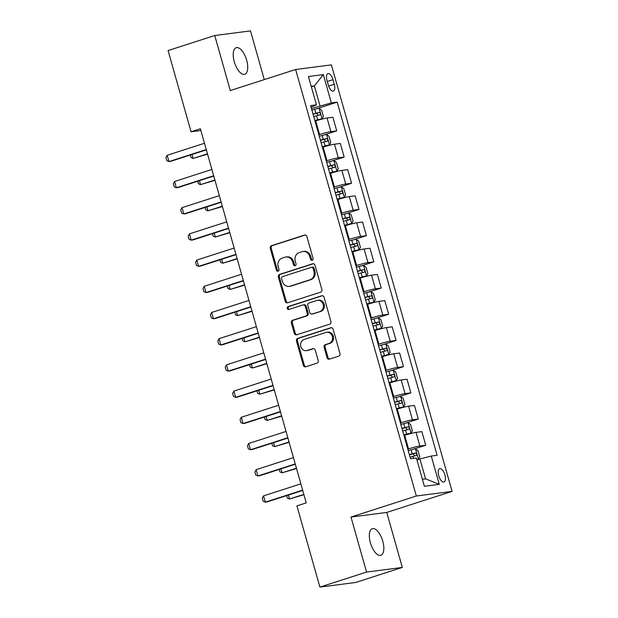 <?xml version="1.0" encoding="UTF-8"?>
<svg xmlns="http://www.w3.org/2000/svg" width="618" height="618" viewBox="0 0 618 618"><rect width="100%" height="100%" fill="white"/><g stroke="black" fill="none" stroke-linecap="round" stroke-linejoin="round"><path stroke-width="0.93" d="M312.198 260.271A1.499 1.344 -97.4 0 0 313.071 258.417L306.891 236.555A2.148 1.916 -97.4 0 0 304.473 235.087L271.495 245.709A2.148 1.916 -97.4 0 0 270.244 248.359L276.431 270.221A1.499 1.344 -97.4 0 0 278.996 269.394L278.193 266.567A6.86 6.141 -97.4 0 1 282.194 258.092L284.944 257.204A6.86 6.141 -97.4 0 1 285.925 256.988A6.86 6.141 -97.4 0 1 292.669 261.901L293.473 264.728A1.499 1.344 -97.4 0 0 296.037 263.901L295.234 261.074A6.86 6.141 -97.4 0 1 299.236 252.6L301.986 251.719A6.86 6.141 -97.4 0 1 302.967 251.495A6.86 6.141 -97.4 0 1 309.711 256.416L310.506 259.243A1.499 1.344 -97.4 0 0 312.198 260.271M382.766 541.183A13.975 6.149 72.1 0 0 372.299 528.684A13.975 6.149 72.1 0 0 370.398 542.789A13.975 6.149 72.1 0 0 380.873 555.288A13.975 6.149 72.1 0 0 382.766 541.183M246.659 60.185A13.975 6.149 72.1 0 0 236.192 47.679A13.975 6.149 72.1 0 0 234.292 61.785A13.975 6.149 72.1 0 0 244.759 74.291A13.975 6.149 72.1 0 0 246.659 60.185M444.921 474.933A6.991 3.075 72.1 0 0 439.684 468.676A6.991 3.075 72.1 0 0 438.734 475.729A6.991 3.075 72.1 0 0 443.971 481.986A6.991 3.075 72.1 0 0 444.921 474.933M327.069 357.675A2.148 1.916 -97.4 0 0 329.479 359.135L338.734 356.161A2.148 1.916 -97.4 0 0 339.985 353.511L333.117 329.239A2.148 1.916 -97.4 0 0 330.7 327.772L297.721 338.394A2.148 1.916 -97.4 0 0 296.47 341.036L303.338 365.315A2.148 1.916 -97.4 0 0 305.755 366.783L316.934 363.183A2.148 1.916 -97.4 0 0 318.185 360.533L315.242 350.143A2.148 1.916 -97.4 0 0 312.824 348.676L307.285 350.46A5.732 5.129 -97.4 0 1 306.466 350.645A5.732 5.129 -97.4 0 1 300.719 346.08A5.732 5.129 -97.4 0 1 304.172 339.46L325.879 332.461A5.732 5.129 -97.4 0 1 326.706 332.283A5.732 5.129 -97.4 0 1 332.453 336.841A5.732 5.129 -97.4 0 1 329 343.469L325.377 344.635A2.148 1.916 -97.4 0 0 324.126 347.285L327.069 357.675L328.034 357.544A2.148 1.916 -97.4 0 0 329.672 359.081M350.993 517.057L366.567 572.067L319.9 587.1L355.659 582.473L402.318 567.44L386.752 512.43L452.082 491.387L416.323 496.015L350.993 517.057L386.752 512.43M264.28 79.598L250.499 30.9L214.74 35.527L230.305 90.545L295.636 69.502L416.323 496.015M214.74 35.527L168.073 50.56L191.055 131.773L200.881 130.498M319.9 587.1L296.918 505.887L306.25 502.882L200.386 128.768L191.055 131.773M320.626 292.175A2.148 1.916 -97.4 0 0 321.878 289.533L315.01 265.253A2.148 1.916 -97.4 0 0 312.6 263.786L279.614 274.407A2.148 1.916 -97.4 0 0 278.37 277.057L285.238 301.337A2.148 1.916 -97.4 0 0 287.648 302.797L320.626 292.175M324.064 297.243L330.931 321.522A2.148 1.916 -97.4 0 1 329.68 324.172L296.702 334.794A2.148 1.916 -97.4 0 1 294.292 333.326L291.348 322.936A2.148 1.916 -97.4 0 1 292.6 320.286L305.972 315.976A2.148 1.916 -97.4 0 0 307.223 313.334L305.277 306.443A2.148 1.916 -97.4 0 0 302.859 304.975L288.938 309.456A1.499 1.344 -97.4 0 1 288.119 306.574L321.646 295.783A2.148 1.916 -97.4 0 1 324.064 297.243M326.984 80.44L328.282 85.045A6.767 2.982 72.1 0 0 333.357 91.101A6.767 2.982 72.1 0 0 334.276 84.272L332.971 79.66A6.767 2.982 72.1 0 0 327.903 73.604A6.767 2.982 72.1 0 0 326.984 80.44M452.082 491.387L331.395 64.875L295.636 69.502M311.086 107.3L316.455 104.828L310.607 105.585L410.537 458.741L416.385 457.984L424.388 486.281L439.274 484.35L425.57 478.873L419.931 458.965L416.934 459.931M316.455 104.828L308.444 76.532L323.33 74.608L331.333 102.905L311.449 108.567M316.486 108.814L337.181 102.148L331.333 102.905M337.181 102.148L437.111 455.304L431.264 456.061L439.274 484.35M366.567 572.067L402.318 567.44M311.364 86.868L314.369 85.894L311.209 86.304M320 105.809L314.369 85.894L323.33 74.608M412.855 449.394L425.717 445.254L419.869 446.011A8.737 0.633 164.2 0 0 408.537 448.915L407.818 449.147M425.717 445.254L421.862 431.627L416.014 432.384A8.737 0.633 164.2 0 0 404.682 435.288L403.963 435.52M405.447 423.191L418.301 419.05L412.453 419.807A8.737 0.633 164.2 0 0 401.121 422.712L400.41 422.944M418.301 419.05L414.446 405.431L408.598 406.188A8.737 0.633 164.2 0 0 397.266 409.093L396.555 409.325M398.031 396.995L410.885 392.855L405.045 393.612A8.737 0.633 164.2 0 0 393.712 396.517L392.994 396.748M410.885 392.855L407.03 379.228L401.19 379.985A8.737 0.633 164.2 0 0 389.858 382.89L389.139 383.121M390.615 370.8L403.477 366.659L397.629 367.409A8.737 0.633 164.2 0 0 386.296 370.321L385.578 370.545M403.477 366.659L399.622 353.032L393.774 353.79A8.737 0.633 164.2 0 0 382.442 356.694L381.723 356.926M383.206 344.597L396.061 340.456L390.213 341.213A8.737 0.633 164.2 0 0 378.88 344.118L378.17 344.35M396.061 340.456L392.206 326.837L386.358 327.594A8.737 0.633 164.2 0 0 375.026 330.499L374.315 330.723M375.79 318.401L388.652 314.261L382.805 315.018A8.737 0.633 164.2 0 0 371.472 317.922L370.754 318.154M388.652 314.261L384.79 300.634L378.95 301.391A8.737 0.633 164.2 0 0 367.617 304.295L366.899 304.527M368.374 292.206L381.236 288.058L375.389 288.815A8.737 0.633 164.2 0 0 364.056 291.719L363.338 291.951M381.236 288.058L377.382 274.438L371.534 275.195A8.737 0.633 164.2 0 0 360.201 278.1L359.483 278.332M360.966 266.003L373.82 261.862L367.973 262.619A8.737 0.633 164.2 0 0 356.64 265.524L355.929 265.755M373.82 261.862L369.966 248.243L364.118 248.992A8.737 0.633 164.2 0 0 352.785 251.897L352.075 252.129M353.55 239.807L366.412 235.667L360.564 236.424A8.737 0.633 164.2 0 0 349.232 239.328L348.513 239.552M366.412 235.667L362.55 222.04L356.71 222.797A8.737 0.633 164.2 0 0 345.377 225.701L344.659 225.933M346.134 213.604L358.996 209.463L353.148 210.22A8.737 0.633 164.2 0 0 341.816 213.125L341.097 213.357M358.996 209.463L355.141 195.844L349.294 196.601A8.737 0.633 164.2 0 0 337.961 199.506L337.243 199.738M338.726 187.408L351.58 183.268L345.732 184.025A8.737 0.633 164.2 0 0 334.4 186.93L333.689 187.161M351.58 183.268L347.725 169.641L341.878 170.398A8.737 0.633 164.2 0 0 330.545 173.303L329.834 173.534M331.31 161.213L344.172 157.072L338.324 157.822A8.737 0.633 164.2 0 0 326.992 160.726L326.273 160.958M344.172 157.072L340.309 143.446L334.469 144.203A8.737 0.633 164.2 0 0 323.137 147.107L322.418 147.339M323.894 135.01L336.756 130.869L330.908 131.626A8.737 0.633 164.2 0 0 319.576 134.531L318.857 134.763M336.756 130.869L332.901 117.25L327.053 118.007A8.737 0.633 164.2 0 0 315.721 120.912L315.002 121.136M422.411 479.282L425.57 478.873M419.931 458.965L431.264 456.061M312.453 260.155A1.499 1.344 -97.4 0 1 311.48 259.12L310.676 256.285A6.86 6.141 -97.4 0 0 303.932 251.371L302.967 251.495M285.925 256.988L286.891 256.864A6.86 6.141 -97.4 0 1 293.635 261.777L294.438 264.604A1.499 1.344 -97.4 0 0 295.419 265.64M305.253 235.025L272.461 245.585A2.148 1.916 -97.4 0 0 271.209 248.235L277.397 270.089A1.499 1.344 -97.4 0 0 278.378 271.132M313.372 263.724L280.587 274.284A2.148 1.916 -97.4 0 0 279.336 276.934L286.204 301.205A2.148 1.916 -97.4 0 0 287.841 302.743M313.087 268.343A1.499 1.344 -97.4 0 0 311.395 267.316L282.449 276.64A1.499 1.344 -97.4 0 0 281.576 278.494L282.418 281.476A6.86 6.141 -97.4 0 0 289.162 286.389A6.86 6.141 -97.4 0 0 290.143 286.173L309.927 279.799A6.86 6.141 -97.4 0 0 313.929 271.325L313.087 268.343L314.052 268.22A1.499 1.344 -97.4 0 0 312.577 267.146L311.611 267.27M289.162 286.389L290.128 286.265A6.86 6.141 -97.4 0 0 291.109 286.049L290.143 286.173M314.052 268.22L314.894 271.202A6.86 6.141 -97.4 0 1 310.893 279.676L291.109 286.049M303.168 304.906L304.133 304.782A2.148 1.916 -97.4 0 1 306.242 306.312L308.189 313.21A2.148 1.916 -97.4 0 1 306.937 315.852L293.565 320.163A2.148 1.916 -97.4 0 0 292.314 322.812L295.257 333.195A2.148 1.916 -97.4 0 0 296.887 334.732M322.426 295.713L289.085 306.451A1.499 1.344 -97.4 0 0 289.247 309.355M319.854 311.511A5.732 5.129 -97.4 0 0 323.307 304.883A5.732 5.129 -97.4 0 0 317.559 300.317A5.732 5.129 -97.4 0 0 316.74 300.502L309.085 302.967A2.148 1.916 -97.4 0 0 307.841 305.616L309.788 312.507A2.148 1.916 -97.4 0 0 312.206 313.975L320.819 311.387A5.732 5.129 -97.4 0 0 324.272 304.759A5.732 5.129 -97.4 0 0 318.525 300.194L317.559 300.317M311.897 314.044L312.863 313.913A2.148 1.916 -97.4 0 0 313.171 313.851L312.206 313.975M320.819 311.387L313.171 313.851M326.706 332.283L327.671 332.152A5.732 5.129 -97.4 0 1 333.419 336.717A5.732 5.129 -97.4 0 1 329.966 343.345L326.343 344.512A2.148 1.916 -97.4 0 0 325.091 347.154L328.034 357.544M306.466 350.645L307.432 350.522A5.732 5.129 -97.4 0 0 308.251 350.336L307.285 350.46M313.604 348.614L308.251 350.336M331.48 327.702L298.687 338.262A2.148 1.916 -97.4 0 0 297.436 340.912L304.311 365.192A2.148 1.916 -97.4 0 0 305.941 366.721M314.886 120.734L322.048 118.749L323.384 116.408L321.607 110.12L319.081 108.274A5.786 0.425 164.2 0 0 314.755 109.262L311.866 110.05M322.048 118.749A5.786 0.425 164.2 0 0 317.722 119.745L314.832 120.533M313.705 116.547L316.594 115.759A5.786 0.425 -15.8 0 1 319.962 114.94C320.781 113.905 320.541 113.071 319.251 112.422A5.786 0.425 164.2 0 0 315.883 113.248L312.994 114.036M313.048 114.237L316.563 113.287L318.038 114.77M191.997 154.477L193.117 158.44L207.478 153.812M190.259 155.041L190.97 157.551L193.117 158.44L207.563 154.121M206.265 149.548L168.953 161.568L166.806 160.68L165.918 157.536L167.177 155.28L204.488 143.26M167.177 155.28L168.953 161.568L170.692 161.337L206.358 149.857M322.302 146.929L329.456 144.952L330.8 142.603L329.023 136.315L326.497 134.469A5.786 0.425 164.2 0 0 322.171 135.458L319.282 136.254M329.456 144.952A5.786 0.425 164.2 0 0 325.138 145.941L322.248 146.729M321.121 142.75L324.01 141.955A5.786 0.425 -15.8 0 1 327.378 141.136C328.189 140.101 327.957 139.266 326.667 138.625A5.786 0.425 164.2 0 0 323.299 139.444L320.41 140.232M320.464 140.433L323.979 139.483L325.454 140.966M199.405 180.68L200.526 184.635L214.886 180.016M197.667 181.236L198.378 183.755L200.526 184.635L214.979 180.317M329.718 173.125L336.872 171.147L338.216 168.799L336.431 162.519L333.905 160.672A5.786 0.425 164.2 0 0 329.579 161.661L326.698 162.449M336.872 171.147A5.786 0.425 164.2 0 0 332.546 172.136L329.657 172.924M328.537 168.946L331.418 168.158A5.786 0.425 -15.8 0 1 334.794 167.331C335.605 166.304 335.365 165.462 334.075 164.821A5.786 0.425 164.2 0 0 330.707 165.639L327.818 166.427M327.88 166.628L331.395 165.686L332.87 167.169M206.821 206.875L207.942 210.838L222.302 206.211M205.083 207.439L205.794 209.95L207.942 210.838L222.387 206.52M337.127 199.328L344.288 197.351L345.624 195.002L343.847 188.714L341.321 186.868A5.786 0.425 164.2 0 0 336.995 187.857L334.106 188.644M344.288 197.351A5.786 0.425 164.2 0 0 339.962 198.339L337.073 199.127M335.945 195.141L338.834 194.353A5.786 0.425 -15.8 0 1 342.202 193.534C343.021 192.499 342.781 191.665 341.491 191.016A5.786 0.425 164.2 0 0 338.123 191.843L335.234 192.631M335.288 192.831L338.803 191.881L340.279 193.364M214.237 233.079L215.358 237.034L229.718 232.407M212.499 233.635L213.21 236.153L215.358 237.034L229.803 232.716M213.681 175.744L176.369 187.764L174.222 186.883L173.334 183.739L174.585 181.476L211.904 169.456M174.585 181.476L176.369 187.764L178.108 187.54L213.766 176.053M221.097 201.947L183.778 213.959L181.63 213.079L180.742 209.935L182.001 207.671L219.313 195.659M182.001 207.671L183.778 213.959L185.516 213.735L221.182 202.248M228.506 228.142L191.194 240.163L189.046 239.274L188.158 236.13L189.417 233.874L226.729 221.854M189.417 233.874L191.194 240.163L192.932 239.939L228.598 228.451M344.543 225.524L351.696 223.546L353.04 221.198L351.263 214.909L348.737 213.063A5.786 0.425 164.2 0 0 344.411 214.06L341.522 214.848M351.696 223.546A5.786 0.425 164.2 0 0 347.378 224.535L344.489 225.323M343.361 221.344L346.25 220.556A5.786 0.425 -15.8 0 1 349.618 219.73C350.429 218.702 350.197 217.86 348.907 217.219A5.786 0.425 164.2 0 0 345.539 218.038L342.65 218.826M342.704 219.027L346.219 218.084L347.695 219.56M221.646 259.274L222.766 263.229L237.127 258.61M219.908 259.83L220.618 262.349L222.766 263.229L237.219 258.911M235.921 254.338L198.61 266.358L196.462 265.477L195.574 262.333L196.825 260.07L234.145 248.05M196.825 260.07L198.61 266.358L200.348 266.134L236.006 254.647M351.959 251.727L359.112 249.742L360.456 247.401L358.672 241.113L356.146 239.266A5.786 0.425 164.2 0 0 351.82 240.255L348.938 241.043M359.112 249.742A5.786 0.425 164.2 0 0 354.786 250.73L351.897 251.526M350.777 247.54L353.658 246.752A5.786 0.425 -15.8 0 1 357.034 245.933C357.845 244.898 357.606 244.056 356.316 243.415A5.786 0.425 164.2 0 0 352.948 244.234L350.058 245.029M350.12 245.23L353.635 244.28L355.111 245.763M229.062 285.47L230.182 289.433L244.543 284.805M227.324 286.034L228.034 288.544L230.182 289.433L244.628 285.114M359.367 277.922L366.528 275.945L367.864 273.596L366.088 267.308L363.562 265.462A5.786 0.425 164.2 0 0 359.236 266.451L356.347 267.239M366.528 275.945A5.786 0.425 164.2 0 0 362.202 276.934L359.313 277.721M358.185 273.735L361.074 272.947A5.786 0.425 -15.8 0 1 364.442 272.129C365.261 271.093 365.022 270.259 363.732 269.61A5.786 0.425 164.2 0 0 360.364 270.437L357.474 271.225M357.528 271.426L361.043 270.475L362.519 271.959M236.478 311.673L237.598 315.628L251.959 311.001M234.74 312.229L235.45 314.747L237.598 315.628L252.044 311.31M366.783 304.118L373.936 302.14L375.281 299.792L373.504 293.504L370.978 291.665A5.786 0.425 164.2 0 0 366.652 292.654L363.763 293.442M373.936 302.14A5.786 0.425 164.2 0 0 369.61 303.129L366.729 303.917M365.601 299.939L368.49 299.151A5.786 0.425 -15.8 0 1 371.858 298.324C372.669 297.297 372.438 296.455 371.148 295.813A5.786 0.425 164.2 0 0 367.772 296.632L364.89 297.42M364.944 297.621L368.459 296.679L369.935 298.154M243.886 337.868L245.006 341.831L259.367 337.204M242.148 338.425L242.859 340.943L245.006 341.831L259.46 337.513M374.199 330.321L381.352 328.343L382.696 325.995L380.912 319.707L378.386 317.861A5.786 0.425 164.2 0 0 374.06 318.849L371.179 319.637M381.352 328.343A5.786 0.425 164.2 0 0 377.026 329.332L374.137 330.12M373.017 326.134L375.899 325.346A5.786 0.425 -15.8 0 1 379.274 324.527C380.085 323.492 379.846 322.658 378.556 322.009A5.786 0.425 164.2 0 0 375.188 322.835L372.299 323.623M372.36 323.824L375.875 322.874L377.351 324.357M251.302 364.064L252.422 368.027L266.783 363.399M249.564 364.628L250.275 367.146L252.422 368.027L266.868 363.708M381.607 356.516L388.768 354.539L390.105 352.19L388.328 345.902L385.802 344.056A5.786 0.425 164.2 0 0 381.476 345.045L378.587 345.841M388.768 354.539A5.786 0.425 164.2 0 0 384.442 355.528L381.553 356.316M380.425 352.337L383.314 351.549A5.786 0.425 -15.8 0 1 386.683 350.723C387.501 349.695 387.262 348.853 385.972 348.212A5.786 0.425 164.2 0 0 382.604 349.031L379.715 349.819M379.769 350.02L383.284 349.077L384.759 350.553M258.71 390.267L259.838 394.222L274.199 389.603M256.98 390.823L257.691 393.342L259.838 394.222L274.284 389.904M243.337 280.541L206.018 292.561L203.87 291.673L202.982 288.529L204.241 286.273L241.553 274.253M204.241 286.273L206.018 292.561L207.756 292.329L243.422 280.842M250.746 306.737L213.434 318.757L211.286 317.868L210.398 314.724L211.657 312.469L248.969 300.448M211.657 312.469L213.434 318.757L215.172 318.533L250.838 307.046M258.162 332.932L220.85 344.952L218.702 344.071L217.814 340.927L219.066 338.664L256.385 326.652M219.066 338.664L220.85 344.952L222.588 344.728L258.247 333.241M265.578 359.135L228.258 371.155L226.111 370.267L225.222 367.123L226.482 364.867L263.793 352.847M226.482 364.867L228.258 371.155L229.996 370.931L265.663 359.444M272.986 385.331L235.674 397.351L233.527 396.47L232.638 393.326L233.898 391.063L271.209 379.043M233.898 391.063L235.674 397.351L237.412 397.127L273.079 385.64M389.023 382.712L396.177 380.734L397.521 378.394L395.744 372.106L393.218 370.259A5.786 0.425 164.2 0 0 388.892 371.248L386.003 372.036M396.177 380.734A5.786 0.425 164.2 0 0 391.851 381.723L388.969 382.519M387.841 378.533L390.731 377.745A5.786 0.425 -15.8 0 1 394.099 376.918C394.91 375.891 394.678 375.049 393.388 374.408A5.786 0.425 164.2 0 0 390.012 375.226L387.131 376.014M387.185 376.215L390.7 375.273L392.175 376.756M266.126 416.462L267.246 420.425L281.607 415.798M264.388 417.026L265.099 419.537L267.246 420.425L281.7 416.107M280.402 411.534L243.09 423.546L240.943 422.666L240.054 419.522L241.306 417.258L278.625 405.246M241.306 417.258L243.09 423.546L244.828 423.322L280.487 411.835M396.439 408.915L403.593 406.938L404.937 404.589L403.152 398.301L400.626 396.455A5.786 0.425 164.2 0 0 396.3 397.444L393.419 398.231M403.593 406.938A5.786 0.425 164.2 0 0 399.267 407.926L396.377 408.714M395.257 404.728L398.139 403.94A5.786 0.425 -15.8 0 1 401.515 403.121C402.326 402.086 402.086 401.252 400.796 400.603A5.786 0.425 164.2 0 0 397.428 401.43L394.539 402.218M394.601 402.418L398.116 401.468L399.591 402.951M273.542 442.666L274.662 446.621L289.023 441.994M271.804 443.222L272.515 445.74L274.662 446.621L289.108 442.303M287.818 437.729L250.499 449.75L248.351 448.861L247.463 445.717L248.722 443.461L286.034 431.441M248.722 443.461L250.499 449.75L252.237 449.525L287.903 438.038M403.848 435.111L411.009 433.133L412.345 430.785L410.568 424.496L408.042 422.65A5.786 0.425 164.2 0 0 403.716 423.647L400.827 424.435M411.009 433.133A5.786 0.425 164.2 0 0 406.683 434.122L403.793 434.91M402.666 430.931L405.555 430.143A5.786 0.425 -15.8 0 1 408.923 429.317C409.742 428.289 409.502 427.447 408.212 426.806A5.786 0.425 164.2 0 0 404.844 427.625L401.955 428.413M402.009 428.614L405.524 427.671L406.999 429.147M280.951 468.861L282.078 472.824L296.439 468.197M279.22 469.417L279.931 471.936L282.078 472.824L296.524 468.498M295.226 463.925L257.915 475.945L255.767 475.064L254.879 471.92L256.138 469.657L293.45 457.637M256.138 469.657L257.915 475.945L259.653 475.721L295.319 464.234M416.903 459.823L418.417 459.329L419.761 456.988L417.984 450.7L415.458 448.853A5.786 0.425 164.2 0 0 411.132 449.842L408.243 450.63M418.417 459.329A5.786 0.425 164.2 0 0 416.849 459.63M410.082 457.127L412.971 456.339A5.786 0.425 -15.8 0 1 416.339 455.52C417.15 454.485 416.918 453.651 415.628 453.002A5.786 0.425 164.2 0 0 412.252 453.821L409.371 454.616M409.425 454.817L412.94 453.867L414.415 455.35M288.367 495.057L289.487 499.02L303.847 494.392M286.628 495.621L287.339 498.131L289.487 499.02L303.94 494.701M302.642 490.128L265.331 502.148L263.183 501.26L262.295 498.116L263.546 495.86L300.866 483.84M263.546 495.86L265.331 502.148L267.069 501.916L302.727 490.437M408.537 448.915L404.682 435.288M401.121 422.712L397.266 409.093M393.712 396.517L389.858 382.89M386.296 370.321L382.442 356.694M378.88 344.118L375.026 330.499M371.472 317.922L367.617 304.295M364.056 291.719L360.201 278.1M356.64 265.524L352.785 251.897M349.232 239.328L345.377 225.701M341.816 213.125L337.961 199.506M334.4 186.93L330.545 173.303M326.992 160.726L323.137 147.107M319.576 134.531L315.721 120.912M330.908 131.626L327.053 118.007M338.324 157.822L334.469 144.203M345.732 184.025L341.878 170.398M353.148 210.22L349.294 196.601M360.564 236.424L356.71 222.797M367.973 262.619L364.118 248.992M375.389 288.815L371.534 275.195M382.805 315.018L378.95 301.391M390.213 341.213L386.358 327.594M397.629 367.409L393.774 353.79M405.045 393.612L401.19 379.985M412.453 419.807L408.598 406.188M419.869 446.011L416.014 432.384M327.277 81.499L332.971 79.66M328.621 86.095L334.276 84.272M310.676 256.285L309.711 256.416M294.438 264.604L293.473 264.728M293.635 261.777L292.669 261.901M277.397 270.089L276.431 270.221M271.209 248.235L270.244 248.359M272.461 245.585L271.495 245.709M305.099 235.01L304.473 235.087M311.48 259.12L310.506 259.243M286.204 301.205L285.238 301.337M279.336 276.934L278.37 277.057M280.587 274.284L279.614 274.407M313.218 263.708L312.6 263.786M310.893 279.676L309.927 279.799M314.894 271.202L313.929 271.325M295.257 333.195L294.292 333.326M292.314 322.812L291.348 322.936M293.565 320.163L292.6 320.286M306.937 315.852L305.972 315.976M308.189 313.21L307.223 313.334M306.242 306.312L305.277 306.443M289.085 306.451L288.119 306.574M322.272 295.698L321.646 295.783M325.091 347.154L324.126 347.285M326.343 344.512L325.377 344.635M329.966 343.345L329 343.469M313.45 348.598L312.824 348.676M304.311 365.192L303.338 365.315M297.436 340.912L296.47 341.036M298.687 338.262L297.721 338.394M331.325 327.687L330.7 327.772M322.078 118.695L319.143 108.32M315.883 113.248L314.755 109.262M317.722 119.745L316.594 115.759M316.563 113.287L319.251 112.422M329.494 144.89L326.559 134.515M323.299 139.444L322.171 135.458M325.138 145.941L324.01 141.955M323.979 139.483L326.667 138.625M336.91 171.093L333.967 160.719M330.707 165.639L329.579 161.661M332.546 172.136L331.418 168.158M331.395 165.686L334.075 164.821M344.319 197.289L341.383 186.914M338.123 191.843L336.995 187.857M339.962 198.339L338.834 194.353M338.803 191.881L341.491 191.016M351.735 223.484L348.799 213.11M345.539 218.038L344.411 214.06M347.378 224.535L346.25 220.556M346.219 218.084L348.907 217.219M359.151 249.687L356.207 239.313M352.948 244.234L351.82 240.255M354.786 250.73L353.658 246.752M353.635 244.28L356.316 243.415M366.559 275.883L363.623 265.508M360.364 270.437L359.236 266.451M362.202 276.934L361.074 272.947M361.043 270.475L363.732 269.61M373.975 302.078L371.039 291.711M367.772 296.632L366.652 292.654M369.61 303.129L368.49 299.151M368.459 296.679L371.148 295.813M381.391 328.282L378.448 317.907M375.188 322.835L374.06 318.849M377.026 329.332L375.899 325.346M375.875 322.874L378.556 322.009M388.799 354.477L385.864 344.102M382.604 349.031L381.476 345.045M384.442 355.528L383.314 351.549M383.284 349.077L385.972 348.212M396.215 380.68L393.28 370.306M390.012 375.226L388.892 371.248M391.851 381.723L390.731 377.745M390.7 375.273L393.388 374.408M403.624 406.876L400.688 396.501M397.428 401.43L396.3 397.444M399.267 407.926L398.139 403.94M398.116 401.468L400.796 400.603M411.04 433.071L408.104 422.697M404.844 427.625L403.716 423.647M406.683 434.122L405.555 430.143M405.524 427.671L408.212 426.806M418.456 459.274L415.52 448.9M412.252 453.821L411.132 449.842M413.535 458.355L412.971 456.339M412.94 453.867L415.628 453.002"/></g></svg>

